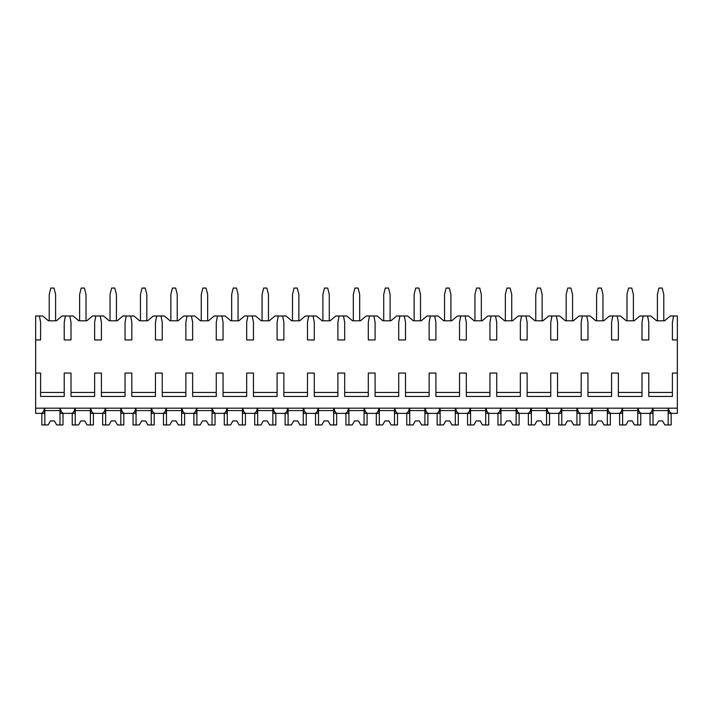 <?xml version="1.0" encoding="UTF-8"?>
<svg xmlns="http://www.w3.org/2000/svg" width="713" height="713" viewBox="0 0 713 713"><rect width="100%" height="100%" fill="white"/><g stroke="black" fill="none" stroke-linecap="round" stroke-linejoin="round"><path stroke-width="1.07" d="M35.65 339.941L40.596 339.941L40.596 322.383L39.402 315.993L35.65 315.993L35.65 413.371L41.104 413.371C42.7 413.157 43.841 411.428 44.536 408.184L44.536 413.371L40.044 413.371M35.65 373.059L40.596 373.059L40.596 396.446L64.223 396.446L64.223 373.059L71.006 373.059L71.006 396.446L94.633 396.446L94.633 373.059L101.415 373.059L101.415 396.446L125.042 396.446L125.042 373.059L131.825 373.059L131.825 396.446L155.452 396.446L155.452 373.059L162.234 373.059L162.234 396.446L185.861 396.446L185.861 373.059L192.644 373.059L192.644 396.446L216.271 396.446L216.271 373.059L223.053 373.059L223.053 396.446L246.68 396.446L246.68 373.059L253.463 373.059L253.463 396.446L277.09 396.446L277.09 373.059L283.872 373.059L283.872 396.446L307.49 396.446L307.49 373.059L314.281 373.059L314.281 396.446L337.9 396.446L337.9 373.059L344.691 373.059L344.691 396.446L368.309 396.446L368.309 373.059L375.1 373.059L375.1 396.446L398.719 396.446L398.719 373.059L405.51 373.059L405.51 396.446L429.128 396.446L429.128 373.059L435.91 373.059L435.91 396.446L459.537 396.446L459.537 373.059L466.32 373.059L466.32 396.446L489.947 396.446L489.947 373.059L496.729 373.059L496.729 396.446L520.356 396.446L520.356 373.059L527.139 373.059L527.139 396.446L550.766 396.446L550.766 373.059L557.548 373.059L557.548 396.446L581.175 396.446L581.175 373.059L587.958 373.059L587.958 396.446L611.585 396.446L611.585 373.059L618.367 373.059L618.367 396.446L641.994 396.446L641.994 373.059L648.777 373.059L648.777 396.446L672.404 396.446L672.404 373.059L677.35 373.059L677.35 413.371L671.896 413.371C670.3 413.157 669.159 411.428 668.464 408.184L668.464 413.371L672.956 413.371M39.402 315.993L42.718 315.993L48.422 320.788L56.398 320.788L62.111 315.993L73.118 315.993L78.831 320.788L86.808 320.788L92.521 315.993L103.528 315.993L109.241 320.788L117.217 320.788L122.93 315.993L133.937 315.993L139.65 320.788L147.627 320.788L153.331 315.993L164.346 315.993L170.059 320.788L178.036 320.788L183.74 315.993L194.756 315.993L200.469 320.788L208.446 320.788L214.15 315.993L225.165 315.993L230.869 320.788L238.855 320.788L244.559 315.993L255.575 315.993L261.279 320.788L269.264 320.788L274.968 315.993L285.984 315.993L291.688 320.788L299.674 320.788L305.378 315.993L316.394 315.993L322.098 320.788L330.083 320.788L335.787 315.993L346.803 315.993L352.507 320.788L360.493 320.788L366.197 315.993L377.213 315.993L382.917 320.788L390.902 320.788L396.606 315.993L407.622 315.993L413.326 320.788L421.312 320.788L427.016 315.993L438.032 315.993L443.736 320.788L451.721 320.788L457.425 315.993L468.441 315.993L474.145 320.788L482.131 320.788L487.835 315.993L498.85 315.993L504.554 320.788L512.531 320.788L518.244 315.993L529.26 315.993L534.964 320.788L542.941 320.788L548.654 315.993L559.669 315.993L565.373 320.788L573.35 320.788L579.063 315.993L590.07 315.993L595.783 320.788L603.759 320.788L609.472 315.993L620.479 315.993L626.192 320.788L634.169 320.788L639.882 315.993L650.889 315.993L656.602 320.788L664.578 320.788L670.282 315.993L673.598 315.993L672.404 322.383L672.404 339.941L677.35 339.941L677.35 373.059M35.65 408.184L677.35 408.184M64.223 392.453L40.596 392.453M672.404 392.453L648.777 392.453M641.994 392.453L618.367 392.453M611.585 392.453L587.958 392.453M581.175 392.453L557.548 392.453M550.766 392.453L527.139 392.453M520.356 392.453L496.729 392.453M489.947 392.453L466.32 392.453M459.537 392.453L435.91 392.453M429.128 392.453L405.51 392.453M398.719 392.453L375.1 392.453M368.309 392.453L344.691 392.453M337.9 392.453L314.281 392.453M307.49 392.453L283.872 392.453M277.09 392.453L253.463 392.453M246.68 392.453L223.053 392.453M216.271 392.453L192.644 392.453M185.861 392.453L162.234 392.453M155.452 392.453L131.825 392.453M125.042 392.453L101.415 392.453M94.633 392.453L71.006 392.453M648.215 413.371L652.716 413.371L652.716 408.184C652.021 411.428 650.88 413.157 649.285 413.371L641.486 413.371C639.891 413.157 638.75 411.428 638.055 408.184L638.055 413.371L642.556 413.371M617.806 413.371L622.306 413.371L622.306 408.184C621.611 411.428 620.47 413.157 618.875 413.371L611.077 413.371C609.481 413.157 608.341 411.428 607.645 408.184L607.645 413.371L612.146 413.371M587.396 413.371L591.897 413.371L591.897 408.184C591.202 411.428 590.061 413.157 588.466 413.371L580.667 413.371C579.072 413.157 577.931 411.428 577.236 408.184L577.236 413.371L581.737 413.371M556.996 413.371L561.487 413.371L561.487 408.184C560.792 411.428 559.652 413.157 558.056 413.371L550.258 413.371C548.662 413.157 547.522 411.428 546.826 408.184L546.826 413.371L551.327 413.371M526.586 413.371L531.078 413.371L531.078 408.184C530.383 411.428 529.242 413.157 527.647 413.371L519.848 413.371C518.253 413.157 517.112 411.428 516.426 408.184L516.426 413.371L520.918 413.371M496.177 413.371L500.669 413.371L500.669 408.184C499.973 411.428 498.833 413.157 497.237 413.371L489.439 413.371C487.844 413.157 486.703 411.428 486.016 408.184L486.016 413.371L490.508 413.371M465.767 413.371L470.259 413.371L470.259 408.184C469.573 411.428 468.423 413.157 466.828 413.371L459.029 413.371C457.434 413.157 456.293 411.428 455.607 408.184L455.607 413.371L460.099 413.371M435.358 413.371L439.85 413.371L439.85 408.184C439.163 411.428 438.014 413.157 436.418 413.371L428.62 413.371C427.025 413.157 425.884 411.428 425.198 408.184L425.198 413.371L429.689 413.371M404.948 413.371L409.44 413.371L409.44 408.184C408.754 411.428 407.604 413.157 406.018 413.371L398.211 413.371C396.615 413.157 395.474 411.428 394.788 408.184L394.788 413.371L399.28 413.371M374.539 413.371L379.031 413.371L379.031 408.184C378.345 411.428 377.204 413.157 375.608 413.371L367.801 413.371C366.206 413.157 365.065 411.428 364.379 408.184L364.379 413.371L368.871 413.371M344.129 413.371L348.621 413.371L348.621 408.184C347.935 411.428 346.794 413.157 345.199 413.371L337.392 413.371C335.796 413.157 334.655 411.428 333.969 408.184L333.969 413.371L338.461 413.371M313.72 413.371L318.212 413.371L318.212 408.184C317.526 411.428 316.385 413.157 314.789 413.371L306.982 413.371C305.387 413.157 304.246 411.428 303.56 408.184L303.56 413.371L308.052 413.371M283.311 413.371L287.802 413.371L287.802 408.184C287.116 411.428 285.975 413.157 284.38 413.371L276.582 413.371C274.977 413.157 273.837 411.428 273.15 408.184L273.15 413.371L277.642 413.371M252.901 413.371L257.393 413.371L257.393 408.184C256.707 411.428 255.566 413.157 253.971 413.371L246.172 413.371C244.577 413.157 243.427 411.428 242.741 408.184L242.741 413.371L247.233 413.371M222.492 413.371L226.984 413.371L226.984 408.184C226.297 411.428 225.156 413.157 223.561 413.371L215.763 413.371C214.167 413.157 213.018 411.428 212.331 408.184L212.331 413.371L216.823 413.371M192.082 413.371L196.574 413.371L196.574 408.184C195.888 411.428 194.747 413.157 193.152 413.371L185.353 413.371C183.758 413.157 182.617 411.428 181.922 408.184L181.922 413.371L186.414 413.371M161.673 413.371L166.174 413.371L166.174 408.184C165.478 411.428 164.338 413.157 162.742 413.371L154.944 413.371C153.348 413.157 152.208 411.428 151.512 408.184L151.512 413.371L156.004 413.371M131.263 413.371L135.764 413.371L135.764 408.184C135.069 411.428 133.928 413.157 132.333 413.371L124.534 413.371C122.939 413.157 121.798 411.428 121.103 408.184L121.103 413.371L125.604 413.371M100.854 413.371L105.355 413.371L105.355 408.184C104.659 411.428 103.519 413.157 101.923 413.371L94.125 413.371C92.53 413.157 91.389 411.428 90.694 408.184L90.694 413.371L95.194 413.371M70.444 413.371L74.945 413.371L74.945 408.184C74.25 411.428 73.109 413.157 71.514 413.371L63.715 413.371C62.12 413.157 60.979 411.428 60.284 408.184L60.284 413.371L64.785 413.371M673.598 315.993L677.35 315.993L677.35 339.941M643.188 315.993L641.994 322.383L641.994 339.941L648.777 339.941L648.777 322.383L647.582 315.993M612.779 315.993L611.585 322.383L611.585 339.941L618.367 339.941L618.367 322.383L617.173 315.993M582.369 315.993L581.175 322.383L581.175 339.941L587.958 339.941L587.958 322.383L586.763 315.993M551.96 315.993L550.766 322.383L550.766 339.941L557.548 339.941L557.548 322.383L556.354 315.993M521.551 315.993L520.356 322.383L520.356 339.941L527.139 339.941L527.139 322.383L525.944 315.993M491.141 315.993L489.947 322.383L489.947 339.941L496.729 339.941L496.729 322.383L495.535 315.993M460.741 315.993L459.537 322.383L459.537 339.941L466.32 339.941L466.32 322.383L465.126 315.993M430.331 315.993L429.128 322.383L429.128 339.941L435.91 339.941L435.91 322.383L434.716 315.993M399.922 315.993L398.719 322.383L398.719 339.941L405.51 339.941L405.51 322.383L404.307 315.993M369.512 315.993L368.309 322.383L368.309 339.941L375.1 339.941L375.1 322.383L373.897 315.993M339.103 315.993L337.9 322.383L337.9 339.941L344.691 339.941L344.691 322.383L343.488 315.993M308.693 315.993L307.49 322.383L307.49 339.941L314.281 339.941L314.281 322.383L313.078 315.993M278.284 315.993L277.09 322.383L277.09 339.941L283.872 339.941L283.872 322.383L282.669 315.993M247.874 315.993L246.68 322.383L246.68 339.941L253.463 339.941L253.463 322.383L252.259 315.993M217.465 315.993L216.271 322.383L216.271 339.941L223.053 339.941L223.053 322.383L221.859 315.993M187.056 315.993L185.861 322.383L185.861 339.941L192.644 339.941L192.644 322.383L191.449 315.993M156.646 315.993L155.452 322.383L155.452 339.941L162.234 339.941L162.234 322.383L161.04 315.993M126.237 315.993L125.042 322.383L125.042 339.941L131.825 339.941L131.825 322.383L130.631 315.993M95.827 315.993L94.633 322.383L94.633 339.941L101.415 339.941L101.415 322.383L100.221 315.993M65.418 315.993L64.223 322.383L64.223 339.941L71.006 339.941L71.006 322.383L69.812 315.993M657.395 320.788L657.395 294.442L658.99 288.061L662.19 288.061L663.785 294.442L663.785 320.788M626.985 320.788L626.985 294.442L628.581 288.061L631.78 288.061L633.376 294.442L633.376 320.788M596.576 320.788L596.576 294.442L598.171 288.061L601.371 288.061L602.966 294.442L602.966 320.788M566.167 320.788L566.167 294.442L567.762 288.061L570.961 288.061L572.557 294.442L572.557 320.788M535.757 320.788L535.757 294.442L537.361 288.061L540.552 288.061L542.147 294.442L542.147 320.788M505.348 320.788L505.348 294.442L506.952 288.061L510.143 288.061L511.738 294.442L511.738 320.788M474.947 320.788L474.947 294.442L476.542 288.061L479.733 288.061L481.328 294.442L481.328 320.788M444.538 320.788L444.538 294.442L446.133 288.061L449.324 288.061L450.919 294.442L450.919 320.788M414.128 320.788L414.128 294.442L415.724 288.061L418.914 288.061L420.51 294.442L420.51 320.788M383.719 320.788L383.719 294.442L385.314 288.061L388.505 288.061L390.1 294.442L390.1 320.788M353.309 320.788L353.309 294.442L354.905 288.061L358.095 288.061L359.691 294.442L359.691 320.788M322.9 320.788L322.9 294.442L324.495 288.061L327.686 288.061L329.281 294.442L329.281 320.788M292.49 320.788L292.49 294.442L294.086 288.061L297.276 288.061L298.872 294.442L298.872 320.788M262.081 320.788L262.081 294.442L263.676 288.061L266.867 288.061L268.462 294.442L268.462 320.788M231.672 320.788L231.672 294.442L233.267 288.061L236.458 288.061L238.053 294.442L238.053 320.788M201.262 320.788L201.262 294.442L202.857 288.061L206.048 288.061L207.652 294.442L207.652 320.788M170.853 320.788L170.853 294.442L172.448 288.061L175.639 288.061L177.243 294.442L177.243 320.788M140.443 320.788L140.443 294.442L142.039 288.061L145.238 288.061L146.833 294.442L146.833 320.788M110.034 320.788L110.034 294.442L111.629 288.061L114.829 288.061L116.424 294.442L116.424 320.788M79.624 320.788L79.624 294.442L81.22 288.061L84.419 288.061L86.015 294.442L86.015 320.788M49.215 320.788L49.215 294.442L50.81 288.061L54.01 288.061L55.605 294.442L55.605 320.788M637.761 408.184L637.761 424.939L640.755 424.939L640.755 413.371M622.601 408.184L622.601 424.939L619.606 424.939L619.606 413.371M622.601 424.939L625.925 424.939L628.189 420.946L632.173 420.946L634.436 424.939L637.761 424.939M637.761 410.572L622.601 410.572M628.189 420.946L632.173 420.946M607.351 408.184L607.351 424.939L610.346 424.939L610.346 413.371M592.191 408.184L592.191 424.939L589.196 424.939L589.196 413.371M592.191 424.939L595.515 424.939L597.779 420.946L601.763 420.946L604.027 424.939L607.351 424.939M607.351 410.572L592.191 410.572M597.779 420.946L601.763 420.946M576.942 408.184L576.942 424.939L579.936 424.939L579.936 413.371M561.782 408.184L561.782 424.939L558.787 424.939L558.787 413.371M561.782 424.939L565.106 424.939L567.37 420.946L571.354 420.946L573.617 424.939L576.942 424.939M576.942 410.572L561.782 410.572M567.37 420.946L571.354 420.946M546.532 408.184L546.532 424.939L549.527 424.939L549.527 413.371M531.372 408.184L531.372 424.939L528.378 424.939L528.378 413.371M531.372 424.939L534.697 424.939L536.96 420.946L540.953 420.946L543.208 424.939L546.532 424.939M546.532 410.572L531.372 410.572M536.96 420.946L540.953 420.946M516.123 408.184L516.123 424.939L519.117 424.939L519.117 413.371M500.963 408.184L500.963 424.939L497.968 424.939L497.968 413.371M500.963 424.939L504.287 424.939L506.551 420.946L510.544 420.946L512.799 424.939L516.123 424.939M516.123 410.572L500.963 410.572M506.551 420.946L510.544 420.946M485.722 408.184L485.722 424.939L488.708 424.939L488.708 413.371M470.553 408.184L470.553 424.939L467.559 424.939L467.559 413.371M470.553 424.939L473.887 424.939L476.141 420.946L480.134 420.946L482.389 424.939L485.722 424.939M485.722 410.572L470.553 410.572M476.141 420.946L480.134 420.946M455.313 408.184L455.313 424.939L458.299 424.939L458.299 413.371M440.144 408.184L440.144 424.939L437.149 424.939L437.149 413.371M440.144 424.939L443.477 424.939L445.732 420.946L449.725 420.946L451.98 424.939L455.313 424.939M455.313 410.572L440.144 410.572M445.732 420.946L449.725 420.946M424.903 408.184L424.903 424.939L427.889 424.939L427.889 413.371M409.734 408.184L409.734 424.939L406.74 424.939L406.74 413.371M409.734 424.939L413.068 424.939L415.322 420.946L419.315 420.946L421.57 424.939L424.903 424.939M424.903 410.572L409.734 410.572M415.322 420.946L419.315 420.946M394.494 408.184L394.494 424.939L397.489 424.939L397.489 413.371M379.325 408.184L379.325 424.939L376.33 424.939L376.33 413.371M379.325 424.939L382.658 424.939L384.913 420.946L388.906 420.946L391.161 424.939L394.494 424.939M394.494 410.572L379.325 410.572M384.913 420.946L388.906 420.946M364.085 408.184L364.085 424.939L367.079 424.939L367.079 413.371M348.915 408.184L348.915 424.939L345.921 424.939L345.921 413.371M348.915 424.939L352.249 424.939L354.504 420.946L358.496 420.946L360.751 424.939L364.085 424.939M364.085 410.572L348.915 410.572M354.504 420.946L358.496 420.946M333.675 408.184L333.675 424.939L336.67 424.939L336.67 413.371M318.506 408.184L318.506 424.939L315.511 424.939L315.511 413.371M318.506 424.939L321.839 424.939L324.094 420.946L328.087 420.946L330.342 424.939L333.675 424.939M333.675 410.572L318.506 410.572M324.094 420.946L328.087 420.946M303.266 408.184L303.266 424.939L306.26 424.939L306.26 413.371M288.097 408.184L288.097 424.939L285.111 424.939L285.111 413.371M288.097 424.939L291.43 424.939L293.685 420.946L297.678 420.946L299.932 424.939L303.266 424.939M303.266 410.572L288.097 410.572M293.685 420.946L297.678 420.946M272.856 408.184L272.856 424.939L275.851 424.939L275.851 413.371M257.687 408.184L257.687 424.939L254.701 424.939L254.701 413.371M257.687 424.939L261.02 424.939L263.275 420.946L267.268 420.946L269.523 424.939L272.856 424.939M272.856 410.572L257.687 410.572M263.275 420.946L267.268 420.946M242.447 408.184L242.447 424.939L245.441 424.939L245.441 413.371M227.278 408.184L227.278 424.939L224.292 424.939L224.292 413.371M227.278 424.939L230.611 424.939L232.866 420.946L236.859 420.946L239.113 424.939L242.447 424.939M242.447 410.572L227.278 410.572M232.866 420.946L236.859 420.946M212.037 408.184L212.037 424.939L215.032 424.939L215.032 413.371M196.877 408.184L196.877 424.939L193.883 424.939L193.883 413.371M196.877 424.939L200.201 424.939L202.456 420.946L206.449 420.946L208.713 424.939L212.037 424.939M212.037 410.572L196.877 410.572M202.456 420.946L206.449 420.946M181.628 408.184L181.628 424.939L184.622 424.939L184.622 413.371M166.468 408.184L166.468 424.939L163.473 424.939L163.473 413.371M166.468 424.939L169.792 424.939L172.047 420.946L176.04 420.946L178.303 424.939L181.628 424.939M181.628 410.572L166.468 410.572M172.047 420.946L176.04 420.946M151.218 408.184L151.218 424.939L154.213 424.939L154.213 413.371M136.058 408.184L136.058 424.939L133.064 424.939L133.064 413.371M136.058 424.939L139.383 424.939L141.646 420.946L145.63 420.946L147.894 424.939L151.218 424.939M151.218 410.572L136.058 410.572M141.646 420.946L145.63 420.946M120.809 408.184L120.809 424.939L123.804 424.939L123.804 413.371M105.649 408.184L105.649 424.939L102.654 424.939L102.654 413.371M105.649 424.939L108.973 424.939L111.237 420.946L115.221 420.946L117.485 424.939L120.809 424.939M120.809 410.572L105.649 410.572M111.237 420.946L115.221 420.946M90.399 408.184L90.399 424.939L93.394 424.939L93.394 413.371M75.239 408.184L75.239 424.939L72.245 424.939L72.245 413.371M75.239 424.939L78.564 424.939L80.827 420.946L84.811 420.946L87.075 424.939L90.399 424.939M90.399 410.572L75.239 410.572M80.827 420.946L84.811 420.946M59.99 408.184L59.99 424.939L62.985 424.939L62.985 413.371M44.83 408.184L44.83 424.939L41.835 424.939L41.835 413.371M44.83 424.939L48.154 424.939L50.418 420.946L54.402 420.946L56.666 424.939L59.99 424.939M59.99 410.572L44.83 410.572M50.418 420.946L54.402 420.946M668.17 408.184L668.17 424.939L671.165 424.939L671.165 413.371M653.01 408.184L653.01 424.939L650.015 424.939L650.015 413.371M653.01 424.939L656.334 424.939L658.598 420.946L662.582 420.946L664.846 424.939L668.17 424.939M668.17 410.572L653.01 410.572M658.598 420.946L662.582 420.946"/></g></svg>
